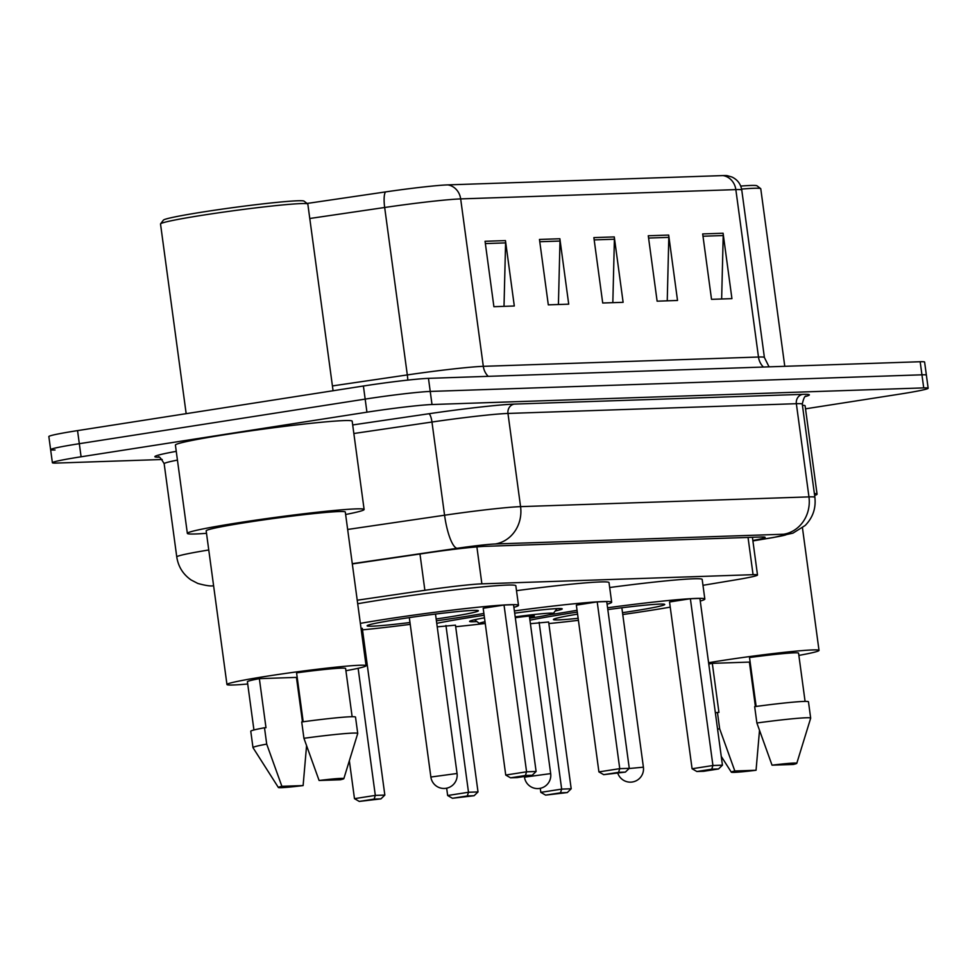 <?xml version="1.0" encoding="UTF-8"?>
<svg xmlns="http://www.w3.org/2000/svg" width="977" height="977" viewBox="0 0 977 977"><rect width="100%" height="100%" fill="white"/><g stroke="black" fill="none" stroke-linecap="round" stroke-linejoin="round"><path stroke-width="1.47" d="M702.976 585.308L736.255 579.764A49.546 2.247 172.3 0 0 757.505 575.013A49.546 2.247 172.3 0 0 753.072 574.684L481.881 583.843A49.546 2.247 172.3 0 0 424.873 590.291L357.216 600.22M162.243 459.495L56.825 463.061A49.546 2.247 -7.7 0 1 52.392 462.732A49.546 2.247 -7.7 0 1 81.091 456.784L366.937 412.184A49.546 2.247 -7.7 0 1 432.005 404.527L923.717 387.893A49.546 2.247 -7.7 0 1 928.15 388.223A49.546 2.247 -7.7 0 1 899.451 394.171L805.524 408.826M55.054 449.982A49.546 2.247 -7.7 0 1 50.621 449.652L48.85 436.56A49.546 2.247 -7.7 0 1 77.549 430.613L363.395 386.013L365.166 399.104A49.546 2.247 -7.7 0 1 430.234 391.435L921.946 374.814A49.546 2.247 -7.7 0 1 926.379 375.144A49.546 2.247 -7.7 0 0 921.946 374.814L430.234 391.435A49.546 2.247 -7.7 0 0 365.166 399.104L79.32 443.692L365.166 399.104L366.937 412.184M50.621 449.652A49.546 2.247 -7.7 0 1 79.32 443.692A49.546 2.247 -7.7 0 0 50.621 449.652L52.392 462.732M752.852 540.513A49.546 2.247 172.3 0 0 765.138 537.338A49.546 2.247 172.3 0 0 760.704 537.008L485.374 546.326A49.546 2.247 172.3 0 0 428.366 552.762L352.318 563.937M447.832 184.885L723.004 175.579A54.175 2.455 -7.7 0 1 727.144 175.652L731.846 176.984C737.44 179.609 740.737 183.969 741.763 190.051A66.07 2.992 172.3 0 0 735.84 189.611L460.668 198.905A16.511 15.046 -91.9 0 0 447.832 184.885A54.175 2.455 -7.7 0 0 385.512 191.919L307.083 203.448M363.395 386.013A49.546 2.247 -7.7 0 1 428.463 378.355L920.175 361.734A49.546 2.247 -7.7 0 1 924.608 362.064L928.15 388.223M723.09 233.234L731.932 298.644L711.525 299.328L702.683 233.93L723.09 233.234A13.214 12.042 -91.9 0 1 723.212 235.542L703 236.226M559.87 238.754L568.712 304.165L548.305 304.848L539.463 239.45L559.87 238.754A13.214 12.042 -91.9 0 1 559.992 241.05L539.768 241.734M505.463 240.598L514.305 305.996L493.898 306.693L485.056 241.282L505.463 240.598A13.214 12.042 -91.9 0 1 505.585 242.894L485.361 243.578M668.683 235.078L677.525 300.476L657.118 301.172L648.276 235.762L668.683 235.078A13.214 12.042 -91.9 0 1 668.805 237.374L648.581 238.058M614.277 236.922L623.118 302.32L602.711 303.004L593.869 237.606L614.277 236.922A13.214 12.042 -91.9 0 1 614.399 239.218L594.175 239.902M612.835 302.662L614.399 239.218M667.242 300.831L668.805 237.374M504.01 306.351L505.585 242.894M558.417 304.506L559.992 241.05M721.649 298.986L723.212 235.542M186.167 413.674L160.521 223.989A74.325 3.371 -7.7 0 1 160.57 223.831L163.403 220.13A71.016 3.224 -7.7 0 1 204.486 211.753A71.016 3.224 -7.7 0 1 304.018 201.115L307.731 203.937A74.325 3.371 -7.7 0 1 307.828 204.083L333.072 390.751M160.57 223.831A74.325 3.371 -7.7 0 1 203.57 215.074A74.325 3.371 -7.7 0 1 307.731 203.937M206.501 533.308A89.188 4.042 -7.7 0 1 187.352 533.381A89.188 4.042 -7.7 0 1 239.011 522.671A89.188 4.042 -7.7 0 1 364.116 509.481A89.188 4.042 -7.7 0 1 345.626 514.5M187.352 533.381L175.408 445.085A89.188 4.042 -7.7 0 1 227.067 434.374A89.188 4.042 -7.7 0 1 352.184 421.185L364.116 509.481M297.301 678.233A70.197 3.187 -7.7 0 1 296.581 678.331M247.718 683.998A70.197 3.187 -7.7 0 1 226.957 684.523A70.197 3.187 -7.7 0 1 267.613 676.096A70.197 3.187 -7.7 0 1 366.082 665.716A70.197 3.187 -7.7 0 1 345.919 670.723M226.957 684.523L206.171 530.829A70.197 3.187 -7.7 0 1 246.827 522.402A70.197 3.187 -7.7 0 1 345.296 512.021L366.082 665.716M303.188 721.747L296.581 672.848A49.546 2.247 -7.7 0 1 345.614 668.488L352.135 716.703M319.1 780.489A33.035 1.502 -7.7 0 1 343.843 778.645A33.035 1.502 -7.7 0 1 340.338 779.78L319.1 780.489L303.932 738.294A52.856 2.394 -7.7 0 1 357.729 733.446A52.856 2.394 -7.7 0 1 357.729 733.495L343.843 778.645M303.932 738.294L301.722 721.954A52.856 2.394 -7.7 0 1 355.518 717.094L357.729 733.446M278.384 787.499A33.035 1.502 -7.7 0 1 281.877 786.302L303.114 785.581A33.035 1.502 -7.7 0 1 278.384 787.499L252.994 747.649A52.856 2.394 -7.7 0 1 252.982 747.613A52.856 2.394 -7.7 0 1 266.709 744.108L264.498 727.755L265.988 727.706L259.357 678.649L296.446 677.403L302.467 721.844M253.935 729.99L247.413 681.763A49.546 2.247 -7.7 0 1 259.357 678.649M306.558 745.842L303.114 785.581M281.877 786.302L266.709 744.108M252.982 747.613L250.771 731.26A52.856 2.394 -7.7 0 1 264.498 727.755M514.696 613.165A46.737 2.125 -7.7 0 1 562.227 608.879A46.737 2.125 -7.7 0 1 555.241 610.967M577.065 610.295A96.625 4.384 -7.7 0 1 555.693 613.8A96.625 4.384 -7.7 0 1 548.756 614.863M484.177 623.595A96.625 4.384 -7.7 0 1 455.673 626.709M436.756 623.338A96.625 4.384 -7.7 0 1 476.129 616.487A96.625 4.384 -7.7 0 1 484.128 615.266M446.66 788.195L447.649 795.51L468.496 792.262L478.009 791.932L455.465 625.158L437.232 626.843M514.39 610.93A96.625 4.384 -7.7 0 1 611.663 602.198A96.625 4.384 -7.7 0 1 607.083 604.201M476.886 621.567A46.737 2.125 -7.7 0 1 469.595 621.409A46.737 2.125 -7.7 0 1 484.482 617.818M597.203 601.881L576.357 605.129L598.913 771.903L619.748 768.655L597.203 601.881L606.729 601.563L629.273 768.337L619.748 768.655L618.575 772.343L603.688 774.663L625.378 772.111L618.575 772.343M516.503 590.67A96.625 4.384 -7.7 0 1 609.013 582.573L611.663 602.198M467.311 795.95L452.424 798.27L474.114 795.718L467.311 795.95L468.496 792.262L445.939 625.475M598.913 771.903L603.688 774.663M625.378 772.111L629.273 768.337M447.649 795.51L452.424 798.27M474.114 795.718L478.009 791.932M515.197 616.866A37.321 1.698 -7.7 0 1 553.312 613.495A37.321 1.698 -7.7 0 1 531.72 617.891A37.321 1.698 -7.7 0 1 529.656 618.209M485.251 623.534A37.321 1.698 -7.7 0 1 479.414 623.485A37.321 1.698 -7.7 0 1 485.007 621.738M515.306 617.72A18.172 0.818 -7.7 0 1 534.358 615.986A18.172 0.818 -7.7 0 1 529.522 617.208M483.884 613.446A96.625 4.384 -7.7 0 1 462.524 616.951A96.625 4.384 -7.7 0 1 436.414 620.822M410.23 624.364A96.625 4.384 -7.7 0 1 362.504 629.86M360.354 623.363A96.625 4.384 -7.7 0 1 382.96 619.638A96.625 4.384 -7.7 0 1 518.494 605.349A96.625 4.384 -7.7 0 1 513.914 607.34M357.692 603.737A96.625 4.384 -7.7 0 1 380.297 600.025A96.625 4.384 -7.7 0 1 515.832 585.724L518.494 605.349M409.974 622.52A56.153 2.552 -7.7 0 1 367.096 625.817A56.153 2.552 -7.7 0 1 399.617 619.076A56.153 2.552 -7.7 0 1 478.388 610.772A56.153 2.552 -7.7 0 1 445.866 617.513A56.153 2.552 -7.7 0 1 436.169 618.978M349.351 760.729L354.48 798.661L375.315 795.4L384.84 795.083L362.296 628.309L361.026 628.345M504.034 605.032L483.188 608.28L505.732 775.054L526.579 771.806L504.034 605.032L513.548 604.702L536.104 771.488L526.579 771.806L525.406 775.494L510.519 777.814L517.322 777.582L532.209 775.262L525.406 775.494M374.142 799.088L359.255 801.421L380.945 798.868L374.142 799.088L375.315 795.4L358.132 668.305M505.732 775.054L510.519 777.814M532.209 775.262L536.104 771.488M354.48 798.661L359.255 801.421M380.945 798.868L384.84 795.083M750.251 662.919A70.197 3.187 -7.7 0 1 749.518 663.017M708.594 662.724A70.197 3.187 -7.7 0 1 720.55 660.782A70.197 3.187 -7.7 0 1 819.019 650.401A70.197 3.187 -7.7 0 1 798.868 655.408M756.137 706.432L749.518 657.533A49.546 2.247 -7.7 0 1 798.563 653.173L805.085 701.401M772.038 765.174A33.035 1.502 -7.7 0 1 796.78 763.33A33.035 1.502 -7.7 0 1 793.275 764.466L772.038 765.174L756.882 722.992A52.856 2.394 -7.7 0 1 810.678 718.132A52.856 2.394 -7.7 0 1 810.678 718.18L808.467 701.779A52.856 2.394 -7.7 0 0 754.671 706.64L756.882 722.992M717.582 729.184A52.856 2.394 -7.7 0 1 719.658 728.793L717.448 712.441L718.938 712.392L712.306 663.346L749.396 662.088L755.404 706.53M708.777 664.03A49.546 2.247 -7.7 0 1 712.306 663.346M814.366 493.556A89.188 4.042 -7.7 0 1 817.065 494.167A89.188 4.042 -7.7 0 1 814.623 495.473M802.422 405.26A89.188 4.042 -7.7 0 1 805.121 405.87L817.065 494.167M741.604 189.086A74.325 3.371 -7.7 0 1 760.68 188.622A74.325 3.371 -7.7 0 1 760.765 188.769L784.775 366.314M740.713 186.082A71.016 3.224 -7.7 0 1 756.967 185.801L760.68 188.622M756.051 770.267A33.035 1.502 -7.7 0 1 731.321 772.184A33.035 1.502 -7.7 0 1 734.826 770.987L756.051 770.267L759.495 730.527M734.826 770.987L719.658 728.793M715.372 712.831A52.856 2.394 -7.7 0 1 717.448 712.441M670.234 607.144A96.625 4.384 -7.7 0 1 648.875 610.649A96.625 4.384 -7.7 0 1 622.764 614.533M578.421 620.322A96.625 4.384 -7.7 0 1 548.842 623.558M529.925 620.187A96.625 4.384 -7.7 0 1 569.298 613.336A96.625 4.384 -7.7 0 1 577.309 612.115M607.816 609.599A56.153 2.552 -7.7 0 1 664.739 604.47A56.153 2.552 -7.7 0 1 632.204 611.211A56.153 2.552 -7.7 0 1 622.508 612.677M540.281 788.317L540.818 792.359L561.665 789.111L571.191 788.781L548.634 622.007L530.401 623.692M607.572 607.779A96.625 4.384 -7.7 0 1 704.832 599.048A96.625 4.384 -7.7 0 1 700.253 601.05M578.14 618.307A56.153 2.552 -7.7 0 1 553.434 619.516A56.153 2.552 -7.7 0 1 577.578 614.13M690.373 598.73L669.538 601.979L692.082 768.752L712.929 765.504L690.373 598.73L699.898 598.413L722.443 765.186L712.929 765.504L711.757 769.192L696.857 771.512L703.66 771.293L718.547 768.96L711.757 769.192M609.672 587.519A96.625 4.384 -7.7 0 1 702.182 579.422L704.832 599.048M560.493 792.799L545.606 795.119L567.295 792.567L560.493 792.799L561.665 789.111L539.121 622.325M692.082 768.752L696.857 771.512M718.547 768.96L722.443 765.186M540.818 792.359L545.606 795.119M567.295 792.567L571.191 788.781M419.976 553.996L424.873 590.291M476.886 546.876L481.881 583.843M748.04 537.435L753.072 574.684M213.572 585.736L213.597 585.736A33.035 30.104 -91.9 0 0 213.597 585.736C210.898 586.359 205.634 585.602 197.794 583.44L191.04 579.923C183.017 574.293 178.254 566.623 176.764 556.927A66.07 2.992 -7.7 0 1 208.76 549.99M158.75 457.199A74.325 3.371 -7.7 0 1 176.263 451.35M177.435 460.094A66.07 2.992 172.3 0 0 164.16 463.721C160.875 458.03 158.872 455.807 158.14 457.065M352.685 424.946L428.805 413.76A74.325 3.371 -7.7 0 1 514.305 404.099L802.691 394.354A74.325 3.371 -7.7 0 1 805.756 396.406M432.005 404.527L428.463 378.355M81.091 456.784L77.549 430.613M923.717 387.893L920.175 361.734M347.653 529.461L444.572 515.221L431.968 422.027L353.845 433.507M752.888 540.879L772.392 537.619A33.035 1.502 172.3 0 0 783.603 534.236L495.217 543.981A33.035 1.502 172.3 0 0 457.212 548.28A33.035 8.097 -98.4 0 1 444.572 515.221A66.07 2.992 -7.7 0 1 520.57 506.636L507.967 413.442A66.07 2.992 172.3 0 0 431.968 422.027A8.256 2.027 81.6 0 0 428.805 413.76M495.217 543.981A33.035 30.104 -91.9 0 0 520.57 506.636L808.956 496.89L796.353 403.696L507.967 413.442A8.256 7.523 88.1 0 1 514.305 404.099M783.603 534.236A33.035 30.104 -91.9 0 0 808.956 496.89A66.07 2.992 -7.7 0 1 814.879 497.33L802.276 404.136A66.07 2.992 172.3 0 0 796.353 403.696A8.256 7.523 88.1 0 1 802.691 394.354M457.212 548.28L352.282 563.692M752.901 540.928L773.405 537.509A33.035 18.551 -99.5 0 1 772.392 537.619M723.004 175.579A16.511 15.046 88.1 0 1 735.84 189.611L758.482 357.032A66.07 2.992 -7.7 0 1 764.393 357.472L769.046 366.851M309.782 218.494L384.669 207.49L407.311 374.924A66.07 2.992 -7.7 0 1 483.31 366.338L460.668 198.905A66.07 2.992 172.3 0 0 384.669 207.49A16.511 4.042 -98.4 0 1 385.512 191.919M332.412 385.927L407.311 374.924A16.511 4.042 81.6 0 1 407.8 380.114M488.244 376.34A16.511 15.046 -91.9 0 1 483.31 366.338L758.482 357.032A16.511 15.046 -91.9 0 0 763.416 367.034M550.674 773.613L524.478 777.155A13.214 13.214 0 0 0 538.022 788.586A13.214 13.214 0 0 0 550.674 773.613L529.375 616.084M457.053 773.491L430.869 777.033A13.214 13.214 0 0 0 444.413 788.463A13.214 13.214 0 0 0 457.053 773.491L435.498 614.069M617.83 773.296A13.214 13.214 0 0 0 643.403 767.189L629.078 768.52M752.412 537.289L757.505 575.013M176.764 556.927L164.16 463.721M802.276 404.136C803.582 398.237 804.926 395.563 806.318 396.1M773.405 537.509L792.982 533.124L805.195 525.467C812.852 517.615 816.076 508.235 814.879 497.33M741.763 190.051L764.393 357.472M553.312 613.495L557.049 608.61M479.414 623.485L474.517 619.772M524.393 776.483L524.478 777.155M409.314 617.611L430.869 777.033M796.78 763.33L810.678 718.18M819.019 650.401L802.459 527.873M731.321 772.184L721.258 756.381M621.848 607.767L643.403 767.189"/></g></svg>
